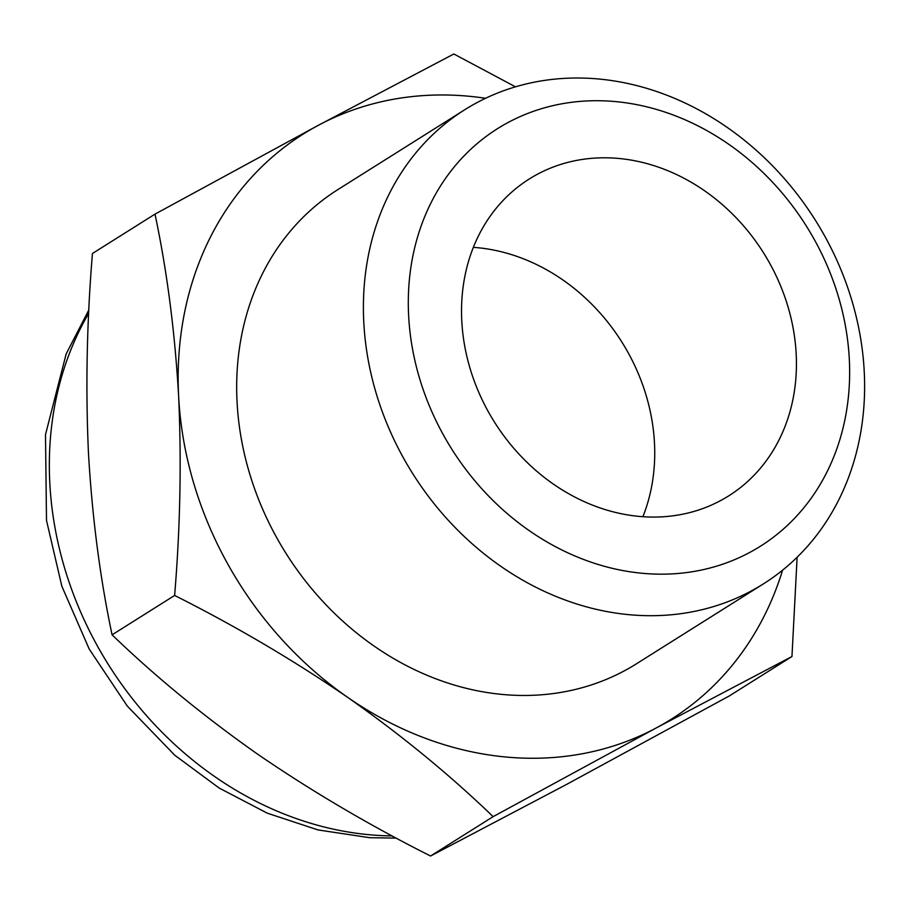 <?xml version="1.0" encoding="UTF-8"?>
<svg xmlns="http://www.w3.org/2000/svg" width="910" height="910" viewBox="0 0 910 910"><rect width="100%" height="100%" fill="white"/><g stroke="black" fill="none" stroke-linecap="round" stroke-linejoin="round"><path stroke-width="1.36" d="M782.577 570.183A345.629 293.429 -122.2 0 1 656.349 727.886A345.629 293.429 -122.2 0 1 347.677 697.356A345.629 293.429 -122.2 0 1 178.622 396.1C174.891 331.547 167.008 270.884 154.996 214.123L318.227 125.364L453.851 53.986L515.481 86.825M797.126 557.238L791.962 656.508L656.349 727.886L493.118 816.645C449.938 774.979 401.458 735.212 347.677 697.356C293.156 660.012 235.474 626.046 174.629 595.447C180.248 527.641 181.568 461.188 178.622 396.1A345.629 293.429 -122.2 0 1 318.227 125.364A345.629 293.429 -122.2 0 1 485.553 98.291M473.359 247.349A187.21 158.943 -122.2 0 1 642.904 516.721M537.4 174.254A187.21 158.943 -122.2 0 1 766.391 257.507A187.21 158.943 -122.2 0 1 728.705 495.882A187.21 158.943 -122.2 0 1 494.471 422.103A187.21 158.943 -122.2 0 1 529.256 178.997A187.21 158.943 -122.2 0 1 537.4 174.254M508.292 122.395A246.724 209.459 -122.2 0 1 849.314 359.234A246.724 209.459 -122.2 0 1 529.324 530.701A246.724 209.459 -122.2 0 1 508.292 122.395M476.954 102.637A280.189 237.874 -122.2 0 1 819.66 227.238A280.189 237.874 -122.2 0 1 763.262 583.981A280.189 237.874 -122.2 0 1 412.696 473.575A280.189 237.874 -122.2 0 1 464.76 109.735A280.189 237.874 -122.2 0 1 476.954 102.637M763.262 583.981L636.545 663.743A280.189 237.874 -122.2 0 1 285.979 553.337A280.189 237.874 -122.2 0 1 338.031 189.496L464.76 109.735M174.629 595.447L112.078 634.827C100.066 578.066 92.194 517.403 88.452 452.85C85.506 387.751 86.837 321.31 92.445 253.492L154.996 214.123M112.078 634.827C155.257 676.483 203.738 716.25 257.519 754.106C312.039 791.45 369.722 825.415 430.566 856.014L566.179 784.636L729.41 695.877L791.962 656.508M430.566 856.014L493.118 816.645M392.176 835.903A336.984 286.093 -122.2 0 1 101.306 652.857A336.984 286.093 -122.2 0 1 88.691 313.313M396.282 838.11L369.79 837.712L317.954 829.92L267.267 813.165L219.082 787.992L174.697 755.175L127.298 706.08L89.18 649.001L61.857 586.267L46.501 520.406L45.5 434.639L66.157 353.945L88.85 309.935"/></g></svg>
